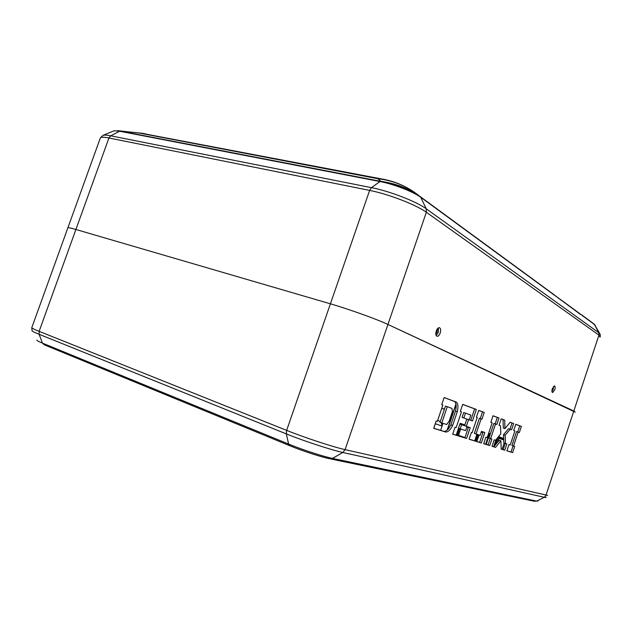 <?xml version="1.0" encoding="UTF-8"?>
<svg xmlns="http://www.w3.org/2000/svg" width="632" height="632" viewBox="0 0 632 632"><rect width="100%" height="100%" fill="white"/><g stroke="black" fill="none" stroke-linecap="round" stroke-linejoin="round"><path stroke-width="0.95" d="M67.861 227.86C67.861 227.386 70.539 227.931 75.903 229.487C70.539 227.931 67.861 227.386 67.861 227.86L31.798 327.645C31.489 328.024 33.938 329.256 39.137 331.35L39.089 334.281L286.32 433.9C303.455 440.859 331.365 450.016 342.836 452.48L544.31 497.281C545.985 497.653 546.538 497.613 545.953 497.171M600.029 337.164L598.938 335.11L573.817 411.029L387.945 324.453C377.083 319.302 348.651 309.088 330.41 303.818C348.651 309.088 377.083 319.302 387.945 324.453L575.239 412.119L573.817 411.029L545.914 495.393L544.31 497.281L536.671 501.113L332.472 458.405C323.387 456.581 301.906 449.565 288.627 444.075L42.47 343.129C38.323 341.414 36.49 340.411 36.956 340.103M600.289 336.461L600.124 334.194L598.765 332.701L598.938 335.11L426.347 212.265C416.338 204.863 388.317 194.016 369.625 190.406L330.41 303.818L75.903 229.487L330.41 303.818L286.644 430.376L286.32 433.9L288.627 444.075L290.127 445.868C302.009 450.79 321.159 457.031 329.327 458.666L332.472 458.405L342.836 452.48L345.088 449.636L547.699 495.393M444.146 397.528L441.728 404.67L442.842 405.072L437.32 421.418L436.159 421.038L433.686 428.338L445.75 432.027C448.167 432.019 450.466 429.831 452.638 425.478L457.268 411.748C458.39 407.087 458.105 403.872 456.407 402.11L444.146 397.528M462.711 404.354L460.333 411.408L461.463 411.811L456.154 427.572L455.048 427.216L452.702 434.184L466.59 438.45L470.224 427.643L466.953 426.561L465.594 430.597L460.191 428.852L461.581 424.72L466.329 426.292L468.565 419.648L463.849 418.005L465.484 413.138L470.824 415.058L469.228 419.798L472.491 420.928L476.346 409.457L462.711 404.354M478.732 410.373L476.441 417.199L477.231 417.483L472.128 432.699L471.369 432.454L469.094 439.224L481.331 442.985L484.839 432.509L481.466 431.387L480.146 435.329L476.03 434.002L481.11 418.866L481.963 419.166L484.223 412.427L478.732 410.373M493.031 415.769L490.835 422.318L492.162 422.792L487.217 437.557L485.889 437.131L483.685 443.711L489.713 445.568L491.886 439.066L490.637 438.663L495.535 424.017L496.815 424.475L498.98 417.997L493.031 415.769M501.208 418.819L499.051 425.273L500.497 425.794L500.813 433.789L495.638 440.267L494.208 439.809L492.036 446.295L495.535 447.369L500.868 440.733L501.208 449.115L504.778 450.213L506.872 443.933L505.489 443.482L505.126 435.266L510.166 429.27L511.596 429.776L513.666 423.566L510.158 422.255L504.936 428.622L504.723 420.13L501.208 418.819M513.697 430.511L514.883 430.937L510.206 444.96L509.005 444.573L506.911 450.845L512.615 452.599L514.661 446.437L513.532 446.074L518.177 432.138L519.322 432.549L521.376 426.395L515.767 424.301L513.697 430.511M437.771 420.067L440.172 421.844M441.128 422.705L442.661 424.317L440.615 430.376M433.718 428.259L443.98 431.395C446.405 431.387 448.704 429.207 450.877 424.862L455.498 411.148C456.62 406.494 456.328 403.279 454.629 401.518L444.122 397.591M470.769 420.327L474.616 408.88L462.687 404.417M460.191 428.852L458.453 428.243L459.843 424.112L464.599 425.692L466.835 419.048L462.095 417.404L463.738 412.546L465.484 413.138M452.725 434.105L464.876 437.842L468.494 427.066M480.257 418.574L482.516 411.851L478.716 410.429M476.03 434.002L474.324 433.402L479.404 418.281L481.11 418.866M469.118 439.153L479.641 442.384L483.14 431.948M495.148 423.882L497.305 417.436L493.007 415.824M490.637 438.663L488.963 438.079L493.861 423.448L495.535 424.017M483.709 443.64L488.046 444.975L490.211 438.513M504.936 428.622L503.285 428.062L503.064 419.577L501.192 418.874M509.969 429.199L512.031 423.021L510.119 422.302M505.489 443.482L503.854 442.913L503.491 434.698L508.531 428.709L510.166 429.27M501.208 449.036L503.151 449.628L505.237 443.395M492.067 446.224L493.884 446.784L499.225 440.156L500.868 440.733M517.719 431.98L519.757 425.857L515.744 424.356M513.532 446.074L511.92 445.505L516.565 431.585L518.177 432.138M506.935 450.774L511.004 452.022L513.05 445.9M437.391 328.798L437.099 332.005L435.811 334.225M456.407 402.11L454.629 401.518M457.268 411.748L455.498 411.148M452.638 425.478L450.877 424.862M445.655 432.019L443.885 431.387M476.346 409.457L474.616 408.88M463.849 418.005L462.095 417.404M468.565 419.648L466.835 419.048M466.329 426.292L464.599 425.692M461.581 424.72L459.843 424.112M466.59 438.45L464.876 437.842M484.223 412.427L482.516 411.851M481.331 442.985L479.641 442.384M498.98 417.997L497.305 417.436M489.713 445.568L488.046 444.975M504.723 420.13L503.064 419.577M513.666 423.566L512.031 423.021M505.126 435.266L503.491 434.698M504.778 450.213L503.151 449.628M495.535 447.369L493.884 446.784M521.376 426.395L519.757 425.857M512.615 452.599L511.004 452.022M447.274 406.716L452.022 408.414L452.378 411.598L449.154 421.165L446.706 424.522L441.8 422.942L447.274 406.716L445.489 406.107L440.014 422.31L441.8 422.942M552.344 388.641L554.462 385.899C555.275 386.271 555.37 387.582 554.73 389.826L552.613 392.575C551.799 392.203 551.712 390.892 552.344 388.641M436.246 331.002C437.083 328.814 438.094 327.7 439.295 327.653C440.709 328.206 441.018 329.975 440.204 332.961C439.374 335.15 438.355 336.264 437.154 336.311C435.74 335.766 435.44 333.996 436.246 331.002M581.037 314.554L421.015 197.484L555.196 295.744M555.228 295.784L420.485 196.813L426.26 208.821C416.583 201.592 389.541 191.109 371.458 187.657L110.711 135.817C106.855 135.058 104.304 134.9 103.048 135.343L102.89 135.406M113.989 130.824L120.238 131.093L380.551 181.313C393.76 183.762 413.225 191.33 420.438 196.781L554.28 294.868L420.003 196.465C409.354 188.763 396.327 183.715 380.906 181.305L379.958 181.534C393.562 184.054 413.636 191.867 420.999 197.46M118.619 130.848L119.598 131.235L110.711 135.817L108.933 137.981L39.137 331.35L286.644 430.376C304.371 437.534 333.277 447.037 345.088 449.636L426.347 212.265L426.26 208.821L598.765 332.701L594.451 324.485L599.8 333.601M581.48 314.728L594.104 324.058M581.89 315.028L594.451 324.485L581.875 315.281M415.532 193.084L415.832 193.305C404.599 185.208 391.974 180.357 377.952 178.738L380.906 181.305C396.074 183.58 408.999 188.549 419.664 196.212L415.832 193.305C405.491 185.832 394.005 181.036 381.38 178.903L377.952 178.738L139.704 133.131L118.46 130.729M553.545 386.405L553.158 389.352L551.957 391.587M438.403 327.874L438.332 332.424L436.167 335.545M385.093 179.607L139.949 132.981M420.47 196.805L420.027 196.473M120.238 131.093L118.769 130.745M151.554 135.398L143.519 133.455L117.307 130.674M488.07 435.006L488.678 435.203M488.686 435.187L488.078 434.99M466.787 427.066L468.273 427.564L466.787 427.074M464.954 437.589L458.556 435.306L460.673 429.01M459.685 428.678L457.552 434.998L464.939 437.628M458.556 435.306L456.62 435.298M464.86 424.917L460.199 423.29L460.957 424.483M468.446 427.2L466.922 426.663M486.213 444.407L489.832 433.599L488.963 434.35L488.362 434.137M485.653 444.233L488.963 434.35M476.852 441.531L479.048 434.974M482.88 432.723L481.205 432.169L482.888 432.715M504.186 443.032L502.092 449.305M497.471 442.329L498.972 437.834M497.953 437.376L495.693 444.541M503.704 439.485L498.04 437.51M503.72 439.951L498.806 438.332L503.72 439.935M478.084 434.658L475.88 441.231M483.03 432.28L481.363 431.696M441.768 408.24L444.446 409.181M452.267 411.93L453.16 412.246L452.259 411.946M444.414 409.267L441.736 408.351M442.092 426.015L441.27 422.84M442.076 426.055L435.251 423.724M433.789 428.283L435.274 423.89M31.766 327.747L32.082 330.583C31.434 330.892 33.773 332.124 39.089 334.281L42.47 343.129L44.272 344.819L289.598 445.647M538.037 500.986L534.293 501.231L330.536 458.919M67.893 227.765L100.259 138.203C100.535 136.978 103.427 136.907 108.933 137.981L369.625 190.406L371.458 187.657L379.958 181.534L119.598 131.235M580.563 314.491L555.165 295.705M580.95 314.515L576.534 311.355M456.541 435.274L458.864 428.385M460.254 424.246L460.436 423.724L464.757 425.225M460.199 423.29L459.914 424.135M458.524 428.267L456.201 435.172M447.519 429.776L456.043 404.504M489.832 433.599L488.678 433.197M476.899 434.279L474.687 440.859M503.649 438.403L498.545 436.633M495.899 439.943L493.639 446.706M475.035 440.97L477.247 434.389M488.568 433.52L489.484 433.836L485.969 444.336M494.09 446.524L496.578 439.098M498.324 436.909L503.672 438.774M455.964 404.093L447.203 430.06M443.98 431.395L445.75 432.027M114.115 130.769L103.048 135.343L100.346 137.95M420.011 196.465L420.485 196.813M589.632 320.772L595.304 325.267M581.235 314.641L580.137 313.993M455.941 403.998L447.132 430.123"/></g></svg>
